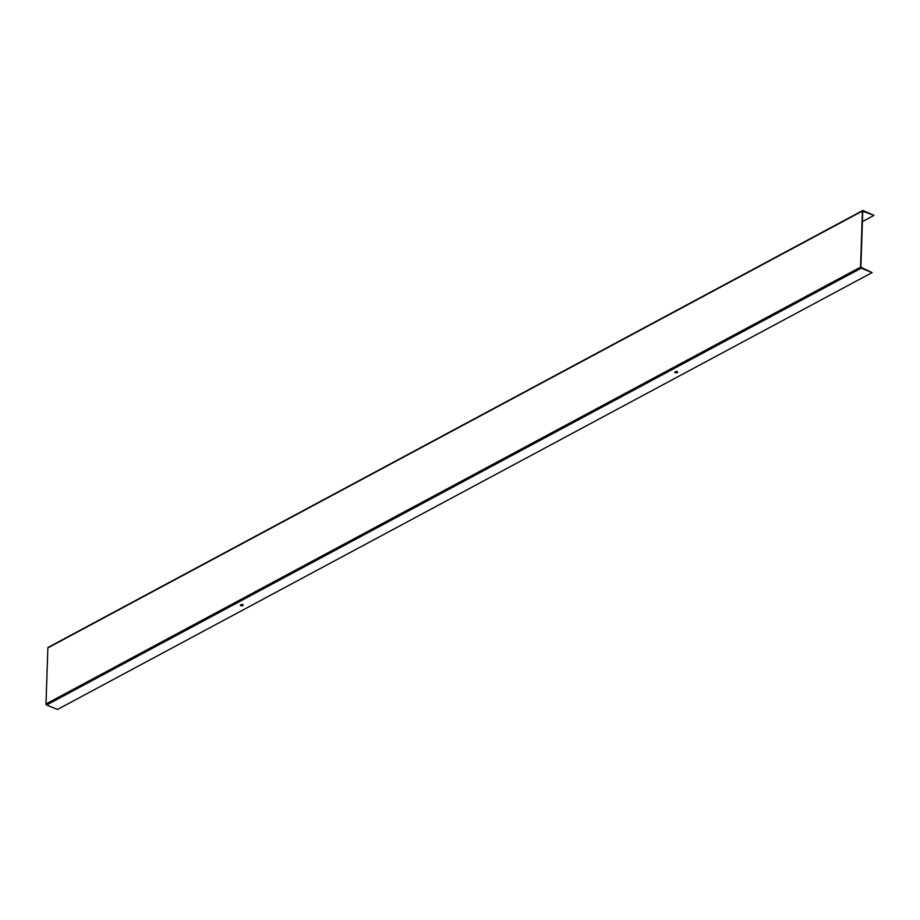 <?xml version="1.0" encoding="UTF-8"?>
<svg xmlns="http://www.w3.org/2000/svg" width="920" height="920" viewBox="0 0 920 920"><rect width="100%" height="100%" fill="white"/><g stroke="black" fill="none" stroke-linecap="round" stroke-linejoin="round"><path stroke-width="1.38" d="M677.2 371.668A1.265 0.586 -178.1 0 0 675.429 371.703L675.13 371.864A1.265 0.586 -178.1 0 0 674.843 372.221A1.265 0.586 -178.1 0 0 675.659 372.796A1.265 0.586 -178.1 0 0 677.074 372.657L677.373 372.497A1.265 0.586 -178.1 0 0 677.66 372.14A1.265 0.586 -178.1 0 0 677.2 371.668M242.765 604.647A1.265 0.586 -178.1 0 0 240.994 604.681L240.695 604.842A1.265 0.586 -178.1 0 0 240.407 605.199A1.265 0.586 -178.1 0 0 241.236 605.774A1.265 0.586 -178.1 0 0 242.638 605.636L242.937 605.475A1.265 0.586 -178.1 0 0 243.225 605.119A1.265 0.586 -178.1 0 0 242.765 604.647M872.091 272.596L860.89 267.272L862.753 211.186L873.988 215.372L863.109 210.565A0.851 0.598 61.8 0 0 862.419 211.059L860.556 267.145A0.851 0.598 61.8 0 0 861.2 268.168L872.091 272.596L57.523 709.435L46.632 705.007A0.851 0.598 61.8 0 1 46 703.984L47.863 647.887A0.851 0.598 61.8 0 1 48.541 647.404M677.591 371.945A1.265 0.586 1.9 0 1 677.384 372.117L677.085 372.278A1.265 0.586 1.9 0 1 675.878 372.45A1.265 0.586 1.9 0 1 674.912 372.025M243.167 604.923A1.265 0.586 1.9 0 1 242.949 605.095L242.65 605.256A1.265 0.586 1.9 0 1 241.442 605.429A1.265 0.586 1.9 0 1 240.476 605.004M873.988 215.372L862.408 221.582M862.419 211.059L47.863 647.887M860.556 267.145L46 703.984M861.2 268.168L46.632 705.007M862.672 210.565L48.116 647.404"/></g></svg>

